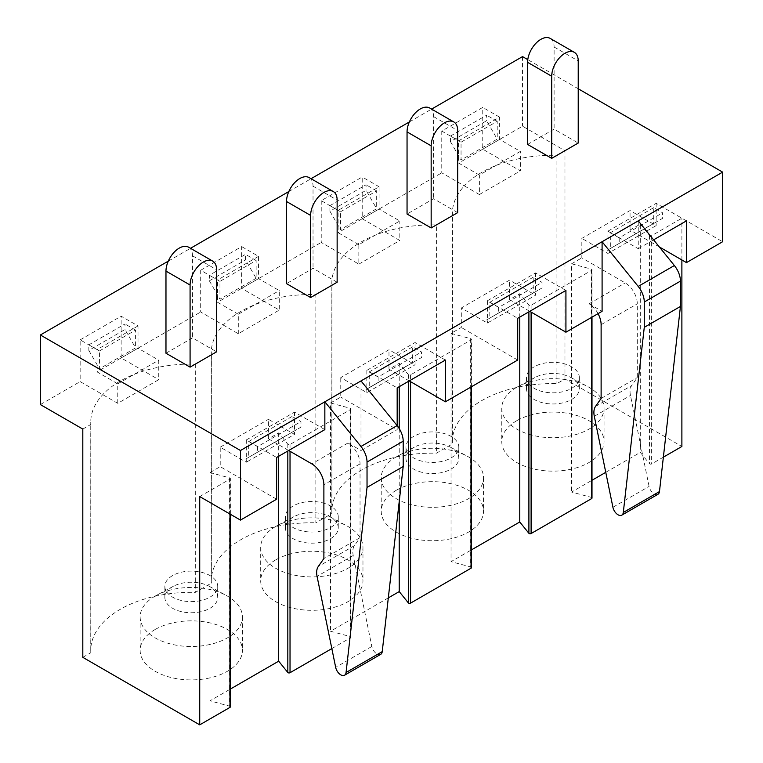<?xml version="1.0" encoding="UTF-8"?>
<svg xmlns="http://www.w3.org/2000/svg" width="763" height="763" viewBox="0 0 763 763"><rect width="100%" height="100%" fill="white"/><g stroke="black" fill="none" stroke-linecap="round" stroke-linejoin="round"><path stroke-width="0.57" stroke-dasharray="3.81 2.86" d="M172.6 575.569A26.428 15.26 0 0 0 164.865 586.356A26.428 15.26 0 0 0 191.284 601.616A26.428 15.26 0 0 0 217.713 586.356A26.428 15.26 0 0 0 201.403 572.26A26.428 15.26 0 0 0 172.6 575.569M155.127 596.103A51.14 29.528 0 0 0 140.144 616.981A51.14 29.528 0 0 0 191.284 646.509A51.14 29.528 0 0 0 242.424 616.981A51.14 29.528 0 0 0 226.115 595.359A51.14 29.528 0 0 0 156.463 595.359A51.14 29.528 0 0 0 155.127 596.103M155.127 629.504A51.14 29.528 0 0 0 140.144 650.381A51.14 29.528 0 0 0 191.284 679.909A51.14 29.528 0 0 0 242.424 650.381A51.14 29.528 0 0 0 210.855 623.104A51.14 29.528 0 0 0 155.127 629.504M598.058 313.65A17.044 9.843 -120 0 0 589.074 303.808L602.093 311.323M657.954 494.281A7.496 4.33 60 0 1 649.084 486.412L630.467 395.434A17.044 9.843 60 0 1 631.669 385.573L637.286 377.58L637.286 303.808A17.044 9.843 -120 0 0 625.231 282.93L581.835 257.875L581.835 238.39L630.057 210.55L656.142 225.61L607.92 253.45L581.835 238.39M601.12 398.458L637.286 377.58M258.552 256.339L217.569 280.002L200.688 270.264L241.671 246.602L241.671 288.357L279.277 310.074L279.277 290.579L258.552 278.609L258.552 256.339L241.671 246.602M172.6 586.709A26.428 15.26 0 0 0 164.865 597.496A26.428 15.26 0 0 0 191.284 612.746A26.428 15.26 0 0 0 217.713 597.496A26.428 15.26 0 0 0 209.281 586.318A26.428 15.26 0 0 0 173.287 586.318A26.428 15.26 0 0 0 172.6 586.709M82.805 429.073L90.835 424.438A100.573 58.064 180 0 1 90.749 422.139A100.573 58.064 180 0 1 102.738 394.652A100.573 58.064 180 0 1 143.721 370.99A100.573 58.064 180 0 1 195.309 364.113L211.37 354.843A100.573 58.064 180 0 1 211.294 352.544A100.573 58.064 180 0 1 223.273 325.057L238.294 333.736L279.277 310.074M200.688 270.264L200.688 312.019L223.273 325.057A100.573 58.064 180 0 1 264.256 301.395A100.573 58.064 180 0 1 315.853 294.528L315.853 522.798L331.915 513.518A100.573 58.064 180 0 1 331.829 511.22A100.573 58.064 180 0 1 436.388 453.203L452.449 443.932A100.573 58.064 180 0 1 452.373 441.624A100.573 58.064 180 0 1 556.933 383.608L564.963 378.973L681.884 446.479M238.294 333.736L238.294 314.242L279.277 290.579M361.004 380.918L361.004 450.513L347.985 442.998A17.044 9.843 60 0 1 360.041 463.875L360.041 537.648L354.423 545.64A17.044 9.843 -120 0 0 353.221 555.502L371.839 646.471A7.496 4.33 -120 0 0 380.708 654.349M360.041 537.648L323.884 558.526M276.626 499.221L220.221 466.651L220.221 447.166L246.296 462.225L246.296 439.955L276.626 457.466M230.369 706.834A1.364 0.792 0 0 0 229.577 706.118L209.968 700.844L230.369 689.065M199.725 496.579L229.968 479.116A1.364 0.792 0 0 0 230.369 478.563A1.364 0.792 0 0 0 229.577 477.848L209.968 472.574L209.968 700.844M90.835 424.438L90.835 652.708A100.573 58.064 180 0 1 90.749 650.41A100.573 58.064 180 0 1 195.309 592.384L211.37 583.113A100.573 58.064 180 0 1 211.294 580.815A100.573 58.064 180 0 1 315.853 522.798M195.309 364.113L195.309 592.384M82.805 657.344L90.835 652.708M117.76 403.322L117.76 383.837L97.025 371.867L97.025 349.597L80.153 339.859L80.153 381.614L117.76 403.322L158.742 379.659L158.742 360.174L138.008 348.205L138.008 325.935L121.136 316.197L121.136 357.952L158.742 379.659M117.76 383.837L158.742 360.174M315.853 294.528L331.915 285.248A100.573 58.064 180 0 1 331.829 282.949A100.573 58.064 180 0 1 343.817 255.462A100.573 58.064 180 0 1 384.8 231.799A100.573 58.064 180 0 1 436.388 224.932L436.388 453.203M436.388 224.932L452.449 215.662L452.449 443.932M591.993 498.048A1.364 0.792 0 0 0 591.201 497.342L571.592 492.059L591.993 480.28M529.76 311.323L509.512 299.63L519.756 293.717L528.902 305.038A1.364 0.792 0 0 0 531.105 305.257L591.592 270.34A1.364 0.792 0 0 0 591.993 269.787A1.364 0.792 0 0 0 591.201 269.072L571.592 263.788L571.592 492.059M605.765 472.335L640.3 452.392L649.447 463.713A1.364 0.792 0 0 0 651.64 463.933L663.362 457.171M659.346 246.945L630.057 230.035L640.3 224.122L640.3 452.392M630.057 230.035L630.057 210.55M571.592 263.788L581.835 257.875M640.3 224.122L649.447 235.443A1.364 0.792 0 0 0 651.64 235.672L681.884 218.208L722.628 241.728M452.449 215.662A100.573 58.064 180 0 1 452.373 213.363A100.573 58.064 180 0 1 464.352 185.876L479.383 194.546L479.383 175.061L520.366 151.398L499.631 139.429L499.631 117.159L458.649 140.821L441.767 131.074L482.75 107.411L482.75 149.167L520.366 170.883L520.366 151.398M479.383 194.546L520.366 170.883M413.68 447.519A26.428 15.26 0 0 0 405.945 458.305A26.428 15.26 0 0 0 432.363 473.565A26.428 15.26 0 0 0 458.792 458.305A26.428 15.26 0 0 0 450.361 447.137A26.428 15.26 0 0 0 414.376 447.137A26.428 15.26 0 0 0 413.68 447.519M396.207 456.913A51.14 29.528 0 0 0 381.223 477.791A51.14 29.528 0 0 0 432.363 507.319A51.14 29.528 0 0 0 483.513 477.791A51.14 29.528 0 0 0 467.194 456.169A51.14 29.528 0 0 0 397.542 456.169A51.14 29.528 0 0 0 396.207 456.913M396.207 490.323A51.14 29.528 0 0 0 381.223 511.2A51.14 29.528 0 0 0 432.363 540.729A51.14 29.528 0 0 0 483.513 511.2A51.14 29.528 0 0 0 451.934 483.923A51.14 29.528 0 0 0 396.207 490.323M413.68 436.379A26.428 15.26 0 0 0 405.945 447.175A26.428 15.26 0 0 0 432.363 462.426A26.428 15.26 0 0 0 458.792 447.175A26.428 15.26 0 0 0 442.483 433.079A26.428 15.26 0 0 0 413.68 436.379M331.915 285.248L331.915 513.518M519.756 293.717L519.756 317.103M565.927 290.445L535.597 272.935L487.385 300.775L517.715 318.285M535.597 272.935L535.597 295.205L487.385 323.045L461.3 307.985L509.512 280.145L535.597 295.205M509.512 299.63L509.512 280.145M321.233 200.669L321.233 242.424L358.839 264.141L358.839 244.656L399.822 220.993L379.087 209.024L379.087 186.754L338.104 210.416L321.233 200.669L362.215 177.006L362.215 218.762L399.822 240.479L399.822 220.993M358.839 264.141L399.822 240.479M379.087 186.754L362.215 177.006M358.839 244.656L338.104 232.686L338.104 210.416M293.145 517.114A26.428 15.26 0 0 0 285.4 527.901A26.428 15.26 0 0 0 311.829 543.161A26.428 15.26 0 0 0 338.257 527.901A26.428 15.26 0 0 0 329.826 516.732A26.428 15.26 0 0 0 293.831 516.732A26.428 15.26 0 0 0 293.145 517.114M275.662 526.508A51.14 29.528 0 0 0 260.688 547.386A51.14 29.528 0 0 0 311.829 576.914A51.14 29.528 0 0 0 362.969 547.386A51.14 29.528 0 0 0 346.66 525.764A51.14 29.528 0 0 0 276.998 525.764A51.14 29.528 0 0 0 275.662 526.508M275.662 559.918A51.14 29.528 0 0 0 260.688 580.796A51.14 29.528 0 0 0 311.829 610.314A51.14 29.528 0 0 0 362.969 580.796A51.14 29.528 0 0 0 331.4 553.509A51.14 29.528 0 0 0 275.662 559.918M293.145 505.974A26.428 15.26 0 0 0 285.4 516.761A26.428 15.26 0 0 0 311.829 532.021A26.428 15.26 0 0 0 338.257 516.761A26.428 15.26 0 0 0 321.938 502.674A26.428 15.26 0 0 0 293.145 505.974M211.37 354.843L211.37 583.113M331.838 648.579L350.513 637.792A1.364 0.792 0 0 0 350.904 637.239A1.364 0.792 0 0 0 350.122 636.523L330.513 631.249L388.319 597.877M288.681 450.513L268.433 438.82L278.676 432.907L287.823 444.219A1.364 0.792 0 0 0 290.026 444.447L350.513 409.531A1.364 0.792 0 0 0 350.904 408.968A1.364 0.792 0 0 0 350.122 408.253L330.513 402.978L330.513 631.249M445.382 360.041L415.053 342.53L366.841 370.36L397.17 387.871M409.226 380.918L388.977 369.225L399.221 363.312L408.367 374.633A1.364 0.792 0 0 0 410.561 374.852L471.048 339.936A1.364 0.792 0 0 0 471.448 339.373A1.364 0.792 0 0 0 470.657 338.667L451.047 333.383L461.3 327.47L461.3 307.985M399.221 363.312L399.221 386.688M399.221 428.558L399.221 501.625M415.053 342.53L415.053 364.8L366.841 392.63L340.756 377.58L388.977 349.74L415.053 364.8M388.977 369.225L388.977 349.74M330.513 402.978L340.756 397.065L340.756 377.58M366.841 370.36L366.841 392.63M397.17 425.659L397.17 429.636L340.756 397.065M246.296 439.955L294.518 412.125L324.847 429.626M638.25 220.85L638.25 248.69L607.92 231.179L607.92 253.45M607.92 231.179L656.142 203.339L686.471 220.85M638.25 248.69L653.595 239.83M656.142 203.339L656.142 225.61M238.294 314.242L217.569 302.272L217.569 280.002M499.631 117.159L482.75 107.411M441.767 131.074L441.767 172.829L464.352 185.876A100.573 58.064 180 0 1 505.344 162.214A100.573 58.064 180 0 1 556.933 155.337L556.933 383.608M487.385 300.775L487.385 323.045M517.715 360.041L461.3 327.47M451.047 333.383L451.047 561.654L471.448 549.875M471.448 567.643A1.364 0.792 0 0 0 470.657 566.928L451.047 561.654M241.671 288.357L321.233 242.424M209.968 472.574L220.221 466.651M361.004 450.513L397.17 429.636M527.595 144.436L554.11 129.128L578.22 143.043M457.686 212.639L433.575 198.723L407.051 214.031M578.22 88.766L527.786 59.638M168.28 261.137L190.512 248.299M288.824 191.542L311.056 178.704M409.359 121.946L431.591 109.109M165.972 353.221L192.495 337.904L216.597 351.829M337.141 282.234L313.03 268.309L286.516 283.626M482.75 149.167L522.531 126.2L564.963 150.702L564.963 378.973M556.933 155.337L564.963 150.702M121.136 357.952L200.688 312.019M534.224 366.793A26.428 15.26 0 0 0 526.48 377.58A26.428 15.26 0 0 0 552.908 392.831A26.428 15.26 0 0 0 579.336 377.58A26.428 15.26 0 0 0 563.018 363.484A26.428 15.26 0 0 0 534.224 366.793M534.224 377.923A26.428 15.26 0 0 0 526.48 388.71A26.428 15.26 0 0 0 552.908 403.97A26.428 15.26 0 0 0 579.336 388.71A26.428 15.26 0 0 0 570.905 377.542A26.428 15.26 0 0 0 534.911 377.542A26.428 15.26 0 0 0 534.224 377.923M40.372 404.581L80.153 381.614M516.742 387.318A51.14 29.528 0 0 0 501.768 408.195A51.14 29.528 0 0 0 552.908 437.724A51.14 29.528 0 0 0 604.048 408.195A51.14 29.528 0 0 0 587.739 386.583A51.14 29.528 0 0 0 518.077 386.583A51.14 29.528 0 0 0 516.742 387.318M516.742 420.728A51.14 29.528 0 0 0 501.768 441.605A51.14 29.528 0 0 0 552.908 471.133A51.14 29.528 0 0 0 604.048 441.605A51.14 29.528 0 0 0 572.479 414.328A51.14 29.528 0 0 0 516.742 420.728M479.383 175.061L458.649 163.091L458.649 140.821M362.215 218.762L441.767 172.829M681.884 259.964L681.884 218.208M522.531 56.605L522.531 126.2M278.676 432.907L278.676 456.284M268.433 438.82L268.433 419.335L294.518 434.395L246.296 462.225M220.221 447.166L268.433 419.335M294.518 412.125L294.518 434.395M80.153 339.859L121.136 316.197M138.008 325.935L97.025 349.597M99.438 350.961L135.595 330.083L135.595 347.899L99.438 368.777L99.438 350.961L88.832 344.838L88.832 350.408L124.989 329.53L135.595 347.899M138.008 348.205L97.025 371.867M292.105 416.445L248.709 441.5L248.709 457.314L292.105 432.259L292.105 416.445L300.975 421.567L300.975 427.137L292.105 432.259M289.053 434.023L245.657 459.078L288.929 433.947M499.631 139.429L458.649 163.091M461.052 142.185L497.218 121.307L497.218 139.124L461.052 160.001L461.052 142.185L450.447 136.062L450.447 141.622L486.613 120.745L497.218 139.124M530.132 294.833L486.737 319.888L530.008 294.756M533.184 277.255L489.789 302.31L489.789 318.123L533.184 293.068L533.184 277.255L542.064 282.377L542.064 287.947L533.184 293.068M258.552 278.609L217.569 302.272M256.139 278.304L219.973 299.182L219.973 281.366L256.139 260.488L256.139 278.304L245.533 259.935L245.533 254.365L209.367 275.243L209.367 280.813L245.533 259.935M653.729 207.67L610.333 232.715L610.333 248.528L653.729 223.483L653.729 207.67L662.599 212.791L662.599 218.352L653.729 223.483M650.677 225.238L607.281 250.293L650.543 225.161M412.649 346.85L369.254 371.905L369.254 387.718L412.649 362.663L412.649 346.85L421.519 351.972L421.519 357.542L412.649 362.663M409.597 364.428L366.068 389.407L409.464 364.352M379.087 209.024L338.104 232.686M340.517 211.78L376.674 190.893L376.674 208.709L340.517 229.596L340.517 211.78L329.912 205.648L329.912 211.217L366.068 190.34L376.674 208.709M309.149 177.607A18.751 10.825 -60 0 1 313.03 186.191L313.03 268.309M550.228 38.417A18.751 10.825 -60 0 1 554.11 47.001L554.11 129.128M429.693 108.012A18.751 10.825 -60 0 1 433.575 116.596L433.575 198.723M188.614 247.202A18.751 10.825 -60 0 1 192.495 255.786L192.495 337.904M245.657 459.078L288.929 434.099M248.709 441.5L257.589 446.622L300.975 421.567M257.589 446.622L257.589 452.192L300.975 427.137M257.589 452.192L248.709 457.314M88.832 344.838L124.989 323.96L124.989 329.53M135.595 330.083L124.989 323.96M88.832 350.408L99.438 368.777M366.202 389.483L409.464 364.504M329.912 205.648L366.068 184.77L366.068 190.34M329.912 211.217L340.517 229.596M376.674 190.893L366.068 184.77M489.789 302.31L498.668 307.432L542.064 282.377M498.668 307.432L498.668 313.002L542.064 287.947M498.668 313.002L489.789 318.123M486.613 319.964L530.008 294.909M450.447 136.062L486.613 115.184L486.613 120.745M450.447 141.622L461.052 160.001M497.218 121.307L486.613 115.184M610.333 232.715L619.203 237.846L662.599 212.791M619.203 237.846L619.203 243.407L662.599 218.352M619.203 243.407L610.333 248.528M607.148 250.369L650.543 225.314M369.254 371.905L378.124 377.027L421.519 351.972M378.124 377.027L378.124 382.597L421.519 357.542M378.124 382.597L369.254 387.718M209.367 280.813L219.973 299.182M219.973 281.366L209.367 275.243M256.139 260.488L245.533 254.365M589.074 303.808L625.231 282.93M601.12 324.685L637.286 303.808M612.918 507.29L649.084 486.412M594.301 416.312L630.467 395.434M595.512 406.45L631.669 385.573M371.839 646.471L335.672 667.358M353.221 555.502L317.065 576.38M354.423 545.64L318.266 566.518M229.577 477.848L229.577 706.118M229.968 479.116L229.968 514.043M591.201 269.072L591.201 497.342M649.447 235.443L649.447 463.713M651.64 235.672L651.64 463.933M591.592 270.34L591.592 317.389M528.902 305.038L528.902 311.819M531.105 305.257L531.105 312.096M350.122 408.253L350.122 636.523M410.561 374.852L410.561 381.691M408.367 374.633L408.367 381.414M470.657 338.667L470.657 566.928M471.048 339.936L471.048 386.975M290.026 444.447L290.026 451.286M350.513 409.531L350.513 637.792M287.823 444.219L287.823 451.009M360.041 463.875L323.884 484.753M347.985 442.998L311.829 463.875M313.03 186.191L337.141 200.106M554.11 47.001L578.22 60.926M433.575 116.596L457.686 130.521M192.495 255.786L216.597 269.701M140.144 616.981L140.144 650.381M242.424 616.981L242.424 650.381M173.287 586.318L156.463 595.359M209.281 586.318L226.115 595.359M230.369 514.272L230.369 478.563M90.749 650.41L90.749 422.139M164.865 586.356L164.865 597.496M217.713 586.356L217.713 597.496M591.993 317.15L591.993 269.787M414.376 447.137L397.542 456.169M450.361 447.137L467.194 456.169M381.223 477.791L381.223 511.2M483.513 477.791L483.513 511.2M405.945 447.175L405.945 458.305M458.792 447.175L458.792 458.305M331.829 511.22L331.829 282.949M293.831 516.732L276.998 525.764M329.826 516.732L346.66 525.764M260.688 547.386L260.688 580.796M362.969 547.386L362.969 580.796M285.4 516.761L285.4 527.901M338.257 516.761L338.257 527.901M211.294 580.815L211.294 352.544M452.373 441.624L452.373 213.363M471.448 386.746L471.448 339.373M526.48 377.58L526.48 388.71M579.336 377.58L579.336 388.71M534.911 377.542L518.077 386.583M570.905 377.542L587.739 386.583M501.768 408.195L501.768 441.605M604.048 408.195L604.048 441.605M350.904 637.239L350.904 408.968"/><path stroke-width="1.14" d="M397.17 425.659L397.17 387.871L445.382 360.041L445.382 401.796L517.715 360.041L517.715 318.285L565.927 290.445L565.927 332.201L602.093 311.323L602.093 241.728L638.202 286.411A17.044 9.843 60 0 1 644.277 302.005L644.277 327.327L623.304 512.45A7.496 4.33 60 0 1 621.788 515.159A7.496 4.33 60 0 1 612.918 507.29L594.301 416.312A17.044 9.843 60 0 1 595.512 406.45L601.12 398.458L601.12 324.685A17.044 9.843 -120 0 0 598.058 313.65M288.681 450.513L311.829 463.875A17.044 9.843 60 0 1 323.884 484.753L323.884 558.526L318.266 566.518A17.044 9.843 -120 0 0 317.065 576.38L335.672 667.358A7.496 4.33 -120 0 0 344.552 675.226L380.708 654.349A7.496 4.33 -120 0 0 382.225 651.631L403.198 466.517L403.198 441.186A17.044 9.843 -120 0 0 397.122 425.592L361.004 380.918L638.25 220.85L674.368 265.534A17.044 9.843 60 0 1 680.443 281.127L680.443 306.449L659.47 491.572A7.496 4.33 60 0 1 657.954 494.281L621.788 515.159M644.277 327.327L680.443 306.449M403.198 466.517L367.032 487.395L367.032 462.063A17.044 9.843 -120 0 0 360.966 446.479L324.847 401.796L324.847 429.626L276.626 457.466L276.626 499.221L240.469 520.099L240.469 450.504L40.372 334.986L40.372 404.581L82.805 429.073L82.805 657.344L199.725 724.85L199.725 496.579L240.469 520.099M344.552 675.226A7.496 4.33 -120 0 0 346.059 672.508L367.032 487.395M199.725 724.85L229.968 707.387A1.364 0.792 0 0 0 230.369 706.834L230.369 514.272M591.993 480.28L605.765 472.335M519.756 317.103L519.756 521.987L528.902 533.308A1.364 0.792 0 0 0 531.105 533.528L591.592 498.611A1.364 0.792 0 0 0 591.993 498.048L591.993 317.15M565.927 332.201L529.76 311.323M399.221 501.625L399.221 591.583L408.367 602.904A1.364 0.792 0 0 0 410.561 603.123L471.048 568.206A1.364 0.792 0 0 0 471.448 567.643L471.448 386.746M399.221 386.688L399.221 428.558M445.382 401.796L409.226 380.918M388.319 597.877L399.221 591.583M361.004 380.918L240.469 450.504M653.595 239.83L686.471 220.85L686.471 262.606L659.346 246.945M471.448 549.875L519.756 521.987M686.471 262.606L722.628 241.728L722.628 172.133L578.22 88.766M638.25 220.85L722.628 172.133M527.595 62.318L527.595 144.436L551.706 158.351L578.22 143.043L578.22 60.926A18.751 10.825 -60 0 0 574.339 52.342L550.228 38.417A18.751 10.825 -60 0 0 535.779 43.443A18.751 10.825 -60 0 0 527.595 62.318L551.706 76.233A18.751 10.825 -60 0 1 559.889 57.359A18.751 10.825 -60 0 1 574.339 52.342M407.051 131.913L407.051 214.031L431.162 227.946L457.686 212.639L457.686 130.521A18.751 10.825 -60 0 0 453.794 121.937L429.693 108.012A18.751 10.825 -60 0 0 415.244 113.038A18.751 10.825 -60 0 0 407.051 131.913L431.162 145.828A18.751 10.825 -60 0 1 439.345 126.954A18.751 10.825 -60 0 1 453.794 121.937M527.786 59.638L522.531 56.605L431.591 109.109M40.372 334.986L168.28 261.137M190.512 248.299L288.824 191.542M311.056 178.704L409.359 121.946M165.972 271.094L165.972 353.221L190.082 367.137L216.597 351.829L216.597 269.701A18.751 10.825 -60 0 0 212.715 261.118L188.614 247.202A18.751 10.825 -60 0 0 174.155 252.229A18.751 10.825 -60 0 0 165.972 271.094L190.082 285.019A18.751 10.825 -60 0 1 198.266 266.144A18.751 10.825 -60 0 1 212.715 261.118M286.516 201.499L286.516 283.626L310.627 297.541L337.141 282.234L337.141 200.106A18.751 10.825 -60 0 0 333.259 191.523L309.149 177.607A18.751 10.825 -60 0 0 294.699 182.634A18.751 10.825 -60 0 0 286.516 201.499L310.627 215.424A18.751 10.825 -60 0 1 318.81 196.549A18.751 10.825 -60 0 1 333.259 191.523M663.362 457.171L681.884 446.479L681.884 259.964M278.676 456.284L278.676 661.168L287.823 672.489A1.364 0.792 0 0 0 290.026 672.718L331.838 648.579M230.369 689.065L278.676 661.168M310.627 297.541L310.627 215.424M551.706 158.351L551.706 76.233M431.162 227.946L431.162 145.828M190.082 367.137L190.082 285.019M638.202 286.411L674.368 265.534M644.277 302.005L680.443 281.127M623.304 512.45L659.47 491.572M403.198 441.186L367.032 462.063M397.122 425.592L360.966 446.479M382.225 651.631L346.059 672.508M229.968 514.043L229.968 707.387M591.592 317.389L591.592 498.611M528.902 311.819L528.902 533.308M531.105 312.096L531.105 533.528M410.561 381.691L410.561 603.123M408.367 381.414L408.367 602.904M471.048 386.975L471.048 568.206M290.026 451.286L290.026 672.718M287.823 451.009L287.823 672.489"/></g></svg>
